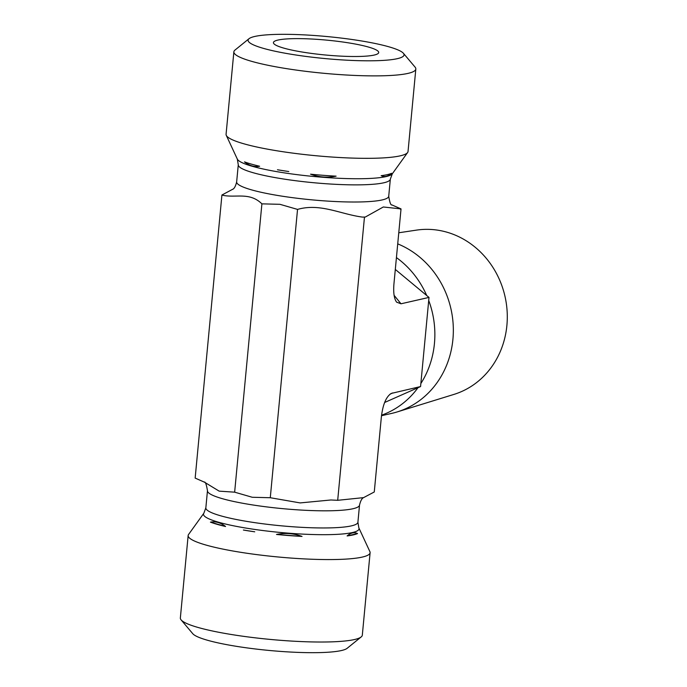 <?xml version="1.0" encoding="UTF-8"?>
<svg xmlns="http://www.w3.org/2000/svg" width="687" height="687" viewBox="0 0 687 687"><rect width="100%" height="100%" fill="white"/><g stroke="black" fill="none" stroke-linecap="round" stroke-linejoin="round"><path stroke-width="1.03" d="M398.769 232.773L416.485 230.119A84.449 76.85 77.2 0 1 504.988 296.372A84.449 76.85 77.2 0 1 453.909 394.415L397.112 411.951A88.941 80.937 -102.8 0 0 453.343 330.636A88.941 80.937 -102.8 0 0 397.721 243.868M381.491 415.721L391.745 413.385A88.941 80.937 -102.8 0 0 397.112 411.951M381.56 415.188A88.941 80.937 -102.8 0 0 417.997 387.7L420.573 386.558L420.856 383.518A88.941 80.937 -102.8 0 0 428.714 300.459L428.997 297.411L426.704 295.513A88.941 80.937 -102.8 0 0 396.425 257.599M426.704 295.513L395.3 269.433M384.617 402.496L417.997 387.7M374.175 55.063A52.873 7.463 -174.6 0 1 315.573 53.938A52.873 7.463 -174.6 0 1 273.435 42.817A52.873 7.463 -174.6 0 1 277.96 40.061A52.873 7.463 -174.6 0 1 338.116 41.383A52.873 7.463 -174.6 0 1 378.657 52.762A52.873 7.463 -174.6 0 1 374.175 55.063M254.8 36.454A78.327 11.061 -174.6 0 1 337.274 37.613A78.327 11.061 -174.6 0 1 403.398 53.285A78.327 11.061 -174.6 0 1 325.028 58.567A78.327 11.061 -174.6 0 1 249.029 38.695A78.327 11.061 -174.6 0 1 254.8 36.454M249.029 38.695L234.971 50.082A91.388 12.898 5.4 0 0 233.872 51.826A91.388 12.898 5.4 0 0 287.896 68.846A91.388 12.898 5.4 0 0 415.824 69.026A91.388 12.898 5.4 0 0 415.068 67.111L403.398 53.285M233.872 51.826L226.075 134.283A91.388 12.898 5.4 0 0 226.289 135.365A91.388 12.898 5.4 0 0 280.107 151.295A91.388 12.898 5.4 0 0 407.623 152.514A91.388 12.898 5.4 0 0 408.035 151.484L415.824 69.026M391.83 204.889L401.028 208.908L383.312 206.985L365.295 217.049L362.392 217.083C340.606 214.258 320.288 202.897 297.54 209.406L279.935 204.314L261.902 203.85C249.682 191.888 236.191 197.976 223.138 195.366L221.918 195.022L232.97 189.105M288.789 171.535A79.383 11.207 -174.6 0 1 283.018 170.677A79.383 11.207 -174.6 0 1 277.454 169.766L288.789 171.535M381.165 175.666C384.419 177.28 387.897 176.49 391.607 173.287A79.383 11.207 -174.6 0 1 381.165 175.666M336.106 176.155A79.383 11.207 -174.6 0 1 310.541 174.18C318.837 177.246 327.356 177.907 336.106 176.155M259.617 166.237A79.383 11.207 -174.6 0 1 244.495 161.874C249.312 165.739 254.353 167.19 259.617 166.237M364.453 217.238L337.695 500.308L363.578 497.628L374.269 491.978L381.328 417.301C382.788 404.677 386.085 396.717 391.229 393.436L420.573 386.558M420.856 383.518L428.714 300.459M428.997 297.411L401.002 303.791L394.098 295.324M401.028 208.908L393.969 283.585C393.204 292.559 394.089 298.751 396.622 302.16L401.002 303.791M297.54 209.406L270.283 497.723L300.142 502.918L330.936 499.981L337.695 500.308M261.902 203.85L234.645 492.167L252.249 497.268L270.283 497.723M221.918 195.022L195.16 478.092L204.486 482.197L219.179 491.145L234.645 492.167M358.863 527.899L369.898 551.635A91.388 12.898 -174.6 0 1 370.104 552.717L362.315 635.174A91.388 12.898 -174.6 0 1 361.207 636.918A91.388 12.898 -174.6 0 1 354.483 639.537A91.388 12.898 -174.6 0 1 234.387 634.986A91.388 12.898 -174.6 0 1 181.11 619.889A91.388 12.898 -174.6 0 1 180.355 617.974L188.152 535.517A91.388 12.898 -174.6 0 1 188.556 534.486L203.841 513.241A78.12 11.026 5.4 0 0 249.682 528.672A78.12 11.026 5.4 0 0 358.863 527.899L357.91 522.232L359.524 505.091C360.555 500.84 361.903 498.35 363.569 497.62M181.11 619.889L192.781 633.715A78.327 11.061 5.4 0 0 258.905 649.387A78.327 11.061 5.4 0 0 341.387 650.546A78.327 11.061 5.4 0 0 347.15 648.305L361.207 636.918M370.104 552.717A91.388 12.898 -174.6 0 1 242.176 552.537A91.388 12.898 -174.6 0 1 188.152 535.517M243.396 530.038A79.383 11.207 5.4 0 0 248.969 530.948A79.383 11.207 5.4 0 0 254.731 531.807L243.396 530.038L254.731 531.807M210.437 522.146A79.383 11.207 5.4 0 0 225.559 526.508C220.75 522.644 215.709 521.193 210.437 522.146L225.559 526.508M276.492 534.452A79.383 11.207 5.4 0 0 302.048 536.427C293.761 533.361 285.234 532.7 276.492 534.452L302.048 536.427M347.115 535.937A79.383 11.207 5.4 0 0 357.549 533.559C354.303 531.944 350.817 532.734 347.115 535.937L357.549 533.559M223.138 195.366A89.43 12.624 -174.6 0 1 222.76 194.825M365.295 217.049A89.43 12.624 -174.6 0 1 362.392 217.083M390.336 179.144A76.369 10.777 -174.6 0 1 283.43 178.989A76.369 10.777 -174.6 0 1 238.277 164.768L237.324 159.101A78.12 11.026 -174.6 0 0 283.327 172.72A78.12 11.026 -174.6 0 0 392.337 173.759L390.336 179.144L388.722 196.284A76.369 10.777 -174.6 0 1 281.807 196.13A76.369 10.777 -174.6 0 1 236.654 181.909C235.624 186.16 234.276 188.65 232.61 189.38M399.808 208.556A89.43 12.624 -174.6 0 1 400.186 209.106M204.297 482.068C205.387 481.63 206.444 484.507 207.465 490.716A76.369 10.777 5.4 0 0 252.618 504.936A76.369 10.777 5.4 0 0 359.524 505.091M203.841 513.241L205.842 507.856A76.369 10.777 5.4 0 0 250.995 522.077A76.369 10.777 5.4 0 0 357.91 522.232M389.898 394.304L392.578 392.938M388.722 196.284C389.761 202.536 390.817 205.422 391.891 204.932M238.277 164.768L236.654 181.909M392.337 173.759L407.623 152.514M237.324 159.101L226.289 135.365M205.842 507.856L207.465 490.716"/></g></svg>
